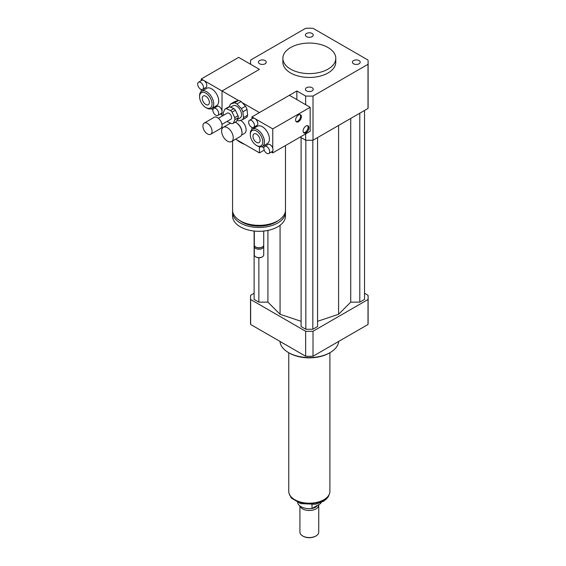 <?xml version="1.0" encoding="UTF-8"?>
<svg xmlns="http://www.w3.org/2000/svg" width="566" height="566" viewBox="0 0 566 566"><rect width="100%" height="100%" fill="white"/><g stroke="black" fill="none" stroke-linecap="round" stroke-linejoin="round"><path stroke-width="0.85" d="M227.433 141.139A8.228 4.754 60 0 1 222.056 133.887A8.228 4.754 60 0 1 223.315 127.293A8.228 4.754 60 0 1 231.544 132.048A8.228 4.754 60 0 1 231.544 141.55A8.228 4.754 60 0 1 227.433 141.139M235.159 122.185A8.228 4.754 60 0 1 236.164 122.659A8.228 4.754 60 0 1 241.979 132.741A8.228 4.754 60 0 1 240.274 136.505L231.544 141.55M236.376 122.787A7.641 4.415 60 0 1 236.574 122.9A7.641 4.415 60 0 1 241.979 132.26A7.641 4.415 60 0 1 241.979 132.494M240.451 120.346A7.641 4.415 60 0 1 245.672 127.053A7.641 4.415 60 0 1 244.554 133.357L241.512 135.118M353.538 60.583A3.905 2.257 180 0 1 357.797 60.095A3.905 2.257 180 0 1 360.209 62.175A3.905 2.257 180 0 1 356.304 64.432A3.905 2.257 180 0 1 352.399 62.175A3.905 2.257 180 0 1 353.538 60.583M312.092 87.702A3.905 2.257 180 0 1 313.239 89.301A3.905 2.257 180 0 1 309.326 91.55A3.905 2.257 180 0 1 305.421 89.301A3.905 2.257 180 0 1 307.833 87.214A3.905 2.257 180 0 1 312.092 87.702M265.114 63.774A3.905 2.257 180 0 1 260.855 64.262A3.905 2.257 180 0 1 258.443 62.175A3.905 2.257 180 0 1 262.348 59.918A3.905 2.257 180 0 1 266.261 62.175A3.905 2.257 180 0 1 265.114 63.774M306.567 36.648A3.905 2.257 180 0 1 305.421 35.057A3.905 2.257 180 0 1 309.326 32.8A3.905 2.257 180 0 1 313.239 35.057A3.905 2.257 180 0 1 310.826 37.137A3.905 2.257 180 0 1 306.567 36.648M285.483 145.547L285.483 210.071A26.453 15.275 180 0 1 277.736 220.874A26.453 15.275 180 0 1 248.899 224.186A26.453 15.275 180 0 1 232.569 210.071L232.569 140.955M264.237 150.131L259.44 152.905L244.654 144.365A26.453 15.275 180 0 1 236.814 139.837L235.661 139.172M278.338 220.514A24.105 13.917 180 0 1 276.074 222.028A24.105 13.917 180 0 1 239.708 220.514M285.42 211.132A26.453 15.275 180 0 1 285.483 212.186A26.453 15.275 180 0 1 277.736 222.99A26.453 15.275 180 0 1 248.899 226.301A26.453 15.275 180 0 1 232.569 212.186A26.453 15.275 180 0 1 232.633 211.132M285.483 212.186L285.483 216.028A26.453 15.275 180 0 1 277.736 226.825A26.453 15.275 180 0 1 248.899 230.136A26.453 15.275 180 0 1 232.569 216.028L232.569 212.186M263.728 231.055L263.728 245.071A4.705 2.717 180 0 1 262.348 246.988A4.705 2.717 180 0 1 255.698 246.988A4.705 2.717 180 0 1 254.325 245.071L254.325 231.055M261.725 247.349L262.348 246.988L261.725 247.349A3.821 2.207 180 0 1 256.32 247.349L255.698 246.988M263.558 245.785A4.705 2.717 180 0 1 263.728 246.507A4.705 2.717 180 0 1 262.348 248.432A4.705 2.717 180 0 1 257.226 249.019A4.705 2.717 180 0 1 254.325 246.507A4.705 2.717 180 0 1 254.488 245.785M263.728 246.507L263.728 254.912A4.705 2.717 180 0 1 262.348 256.83A4.705 2.717 180 0 1 255.698 256.83A4.705 2.717 180 0 1 254.325 254.912L254.325 246.507M262.129 256.95A4.118 2.377 180 0 1 261.938 257.07L262.348 256.83L261.938 257.07A4.118 2.377 180 0 1 256.115 257.07A4.118 2.377 180 0 1 255.924 256.95M244.654 144.365L236.814 139.837M259.44 146.778L259.44 152.905M222.028 116.186L222.028 90.977L259.44 69.377L250.653 64.305A58.793 33.946 180 0 1 250.533 62.175A58.793 33.946 180 0 1 250.653 60.053L305.647 28.3A58.793 33.946 180 0 1 313.012 28.3L368.006 60.053A58.793 33.946 180 0 1 368.119 62.175L368.119 106.337A58.793 33.946 180 0 1 368.006 108.467L313.012 140.212L313.012 96.05A58.793 33.946 180 0 1 305.647 96.05L296.853 90.977L296.853 99.616M296.853 90.977L259.44 112.577L242.078 102.552M222.028 128.807L222.028 124.336M198.51 82.226A4.118 2.377 60 0 1 200.569 82.431A4.118 2.377 60 0 1 203.258 86.053A4.118 2.377 60 0 1 202.628 89.357A4.118 2.377 60 0 1 200.569 89.152A4.118 2.377 60 0 1 197.881 85.523A4.118 2.377 60 0 1 198.51 82.226L201.836 80.308A4.118 2.377 60 0 1 203.894 80.506L238.498 100.486M328.032 47.537A26.453 15.275 180 0 1 335.787 58.333A26.453 15.275 180 0 1 309.326 73.608A26.453 15.275 180 0 1 282.873 58.333A26.453 15.275 180 0 1 299.202 44.226A26.453 15.275 180 0 1 328.032 47.537M335.787 58.333L335.787 62.175A26.453 15.275 180 0 1 309.326 77.45A26.453 15.275 180 0 1 282.873 62.175L282.873 58.333M313.012 140.212A58.793 33.946 180 0 1 305.647 140.212L300.178 137.064M305.647 140.212L305.647 133.909M305.647 104.696L305.647 96.05M368.119 62.175A58.793 33.946 180 0 1 368.006 64.305L313.012 96.05M368.006 108.467L368.006 64.305M338.687 341.404A29.397 16.973 180 0 1 330.112 352.597A29.397 16.973 180 0 1 288.54 352.597A29.397 16.973 180 0 1 279.965 341.404M329.285 353.078L330.112 352.597L329.285 353.078A28.222 16.294 180 0 1 289.375 353.078L288.54 352.597M254.12 293.266L250.653 295.268A58.793 33.946 0 0 0 250.533 297.391A58.793 33.946 0 0 0 250.653 299.52L305.647 331.266A58.793 33.946 0 0 0 313.012 331.266L368.006 299.52A58.793 33.946 0 0 0 368.119 297.391A58.793 33.946 0 0 0 368.006 295.268L364.532 293.266M317.561 321.304L338.595 314.286L350.736 302.145L359.799 302.145L364.532 299.407L364.532 110.469M301.098 137.588L301.098 326.532L305.838 329.263L312.821 329.263L317.561 326.532L317.561 137.588M254.12 231.034L254.12 299.407L258.86 302.145L267.916 302.145L280.064 314.286L301.098 321.304M368.006 299.52L368.006 324.481A58.793 33.946 0 0 0 368.119 322.351L368.119 297.391M250.533 297.391L250.533 322.351A58.793 33.946 0 0 0 250.653 324.481L305.647 356.233A58.793 33.946 0 0 0 313.012 356.233L368.006 324.481M250.653 299.52L250.653 324.481M305.647 331.266L305.647 356.233M313.012 331.266L313.012 356.233M258.86 302.145L258.86 257.763M267.916 302.145L267.916 230.412M280.064 314.286L280.064 225.289M338.595 314.286L338.595 125.447M312.821 329.263L312.821 140.219M305.838 329.263L305.838 140.219M359.799 302.145L359.799 113.2M350.736 302.145L350.736 118.436M320.773 502.65L320.773 503.436L312.015 508.494L312.015 504.716M297.624 502.544A11.759 6.792 0 0 0 312.015 508.494M320.773 503.436A11.759 6.792 0 0 0 321.028 502.544M302.888 536.087A8.815 5.094 0 0 0 303.093 536.207A8.815 5.094 0 0 0 315.566 536.207A8.815 5.094 0 0 0 315.764 536.087M299.923 505.962L299.923 532.132A9.41 5.434 0 0 0 302.676 535.967A9.41 5.434 0 0 0 315.977 535.967A9.41 5.434 0 0 0 318.736 532.132L318.736 505.056A9.41 5.434 0 0 0 318.708 504.631M300.093 506.089A9.41 5.434 0 0 0 310.232 510.461A9.41 5.434 0 0 0 318.736 505.056M306.984 508.537A8.525 4.924 0 0 0 311.668 508.537M312.064 508.466A8.525 4.924 0 0 0 317.399 505.388M288.752 352.717L288.752 491.323A20.574 11.879 0 0 0 309.326 503.202A20.574 11.879 0 0 0 329.907 491.323L329.907 352.717M226.28 108.672L229.605 106.755L233.885 108.601L230.56 110.526L226.28 108.672A8.228 4.754 60 0 0 224.978 109.054A8.228 4.754 60 0 0 224.95 109.068L223.273 112.698A8.228 4.754 60 0 0 223.485 114.721L223.719 115.209M238.236 117.742L236.56 121.372L233.234 123.289L234.911 119.659L238.236 117.742A8.228 4.754 60 0 0 238.031 115.719L234.706 117.636L232.095 112.153L235.421 110.236L238.031 115.719M227.136 121.379A8.228 4.754 60 0 0 227.624 121.831L231.911 123.685A8.228 4.754 60 0 0 233.206 123.31L236.538 121.386A8.228 4.754 60 0 1 236.538 121.386A8.228 4.754 60 0 1 236.51 121.4M224.978 109.054L228.303 107.13A8.228 4.754 60 0 0 228.275 107.144L225.006 109.033M228.303 107.13A8.228 4.754 60 0 1 229.605 106.755M233.885 108.601A8.228 4.754 60 0 1 235.421 110.236M230.56 110.526A8.228 4.754 60 0 1 232.095 112.153M234.706 117.636A8.228 4.754 60 0 1 234.911 119.659M242.878 111.806L247.038 109.401L247.632 115.216L243.472 117.622L242.878 111.806A9.997 5.773 60 0 0 241.357 108.608L236.956 103.932L241.116 101.526L245.517 106.21L241.357 108.608M238.619 100.451L234.458 102.849L230.652 103.988L234.812 101.583L238.619 100.451A9.997 5.773 60 0 1 241.116 101.526M230.652 103.988A9.997 5.773 60 0 0 229.683 106.097L229.754 106.818M237.062 120.282A9.997 5.773 60 0 0 238.689 120.869L242.496 119.73L246.656 117.332A9.997 5.773 60 0 0 247.632 115.216M243.472 117.622A9.997 5.773 60 0 1 242.496 119.73M234.458 102.849A9.997 5.773 60 0 1 236.956 103.932M230.581 107.172L233.05 105.75A7.054 4.075 60 0 1 240.104 109.825A7.054 4.075 60 0 1 240.104 117.969L237.416 119.518M245.517 106.21A9.997 5.773 60 0 1 247.038 109.401M202.939 126.699A6.467 3.736 60 0 1 204.241 123.063A6.467 3.736 60 0 1 210.708 126.791A6.467 3.736 60 0 1 210.708 134.262A6.467 3.736 60 0 1 205.996 132.798A6.467 3.736 60 0 1 202.939 126.699M204.241 123.063L214.217 117.296A6.467 3.736 60 0 1 220.69 121.032A6.467 3.736 60 0 1 220.69 128.503L210.708 134.262M218.398 118.28L227.327 113.122A3.53 2.038 60 0 1 230.857 115.16A3.53 2.038 60 0 1 230.857 119.235L221.929 124.393M303.574 132.628A4.118 2.377 120 0 0 307.225 130.088A4.118 2.377 120 0 0 307.6 125.652M306.001 126.02A4.118 2.377 -60 0 1 308.06 125.815A4.118 2.377 -60 0 1 308.06 130.569A4.118 2.377 -60 0 1 303.942 132.946A4.118 2.377 -60 0 1 303.312 129.649A4.118 2.377 -60 0 1 306.001 126.02M296.089 121.591A4.118 2.377 120 0 0 299.747 119.044A4.118 2.377 120 0 0 300.122 114.608M298.515 114.976A4.118 2.377 -60 0 1 300.574 114.778A4.118 2.377 -60 0 1 300.574 119.525A4.118 2.377 -60 0 1 296.464 121.902A4.118 2.377 -60 0 1 295.827 118.605A4.118 2.377 -60 0 1 298.515 114.976M266.763 146.566A4.118 2.377 60 0 1 269.451 150.195A4.118 2.377 60 0 1 268.822 153.492A4.118 2.377 60 0 1 266.763 153.287A4.118 2.377 60 0 1 264.074 149.665A4.118 2.377 60 0 1 264.704 146.368A4.118 2.377 60 0 1 266.763 146.566M264.704 146.368L268.029 144.443A4.118 2.377 60 0 1 272.741 148.165A4.118 2.377 60 0 1 272.741 150.917A4.118 2.377 60 0 1 272.147 151.575L268.822 153.492M251.545 120.501A4.118 2.377 60 0 1 254.233 124.124A4.118 2.377 60 0 1 253.603 127.421A4.118 2.377 60 0 1 249.486 125.051A4.118 2.377 60 0 1 249.486 120.296A4.118 2.377 60 0 1 251.545 120.501M249.486 120.296L252.811 118.379A4.118 2.377 60 0 1 254.87 118.577A4.118 2.377 60 0 1 257.558 122.206A4.118 2.377 60 0 1 256.929 125.503L253.603 127.421M272.741 150.917L272.741 152.905L271.298 152.063M251.962 118.867L251.962 116.9L272.741 128.899L272.741 148.165M252.295 141.097L251.962 140.517M251.962 129.402L251.962 127.428M263.883 147.79L261.916 146.651M250.292 134.658L250.292 133.703A9.997 5.773 60 0 1 252.365 129.126L257.353 126.246A9.997 5.773 60 0 1 267.35 132.012A9.997 5.773 60 0 1 267.35 143.559L262.362 146.438A9.997 5.773 60 0 1 257.36 145.943L256.532 145.462A8.815 5.094 60 0 1 250.292 134.658A8.815 5.094 60 0 1 256.532 131.057A8.815 5.094 60 0 1 262.765 141.861A8.815 5.094 60 0 1 256.532 145.462L257.36 145.943M256.532 134.149A5.037 2.908 60 0 1 259.822 138.585A5.037 2.908 60 0 1 259.051 142.625A5.037 2.908 60 0 1 254.014 139.717A5.037 2.908 60 0 1 254.014 133.901A5.037 2.908 60 0 1 256.532 134.149M252.365 129.126A9.997 5.773 60 0 1 262.362 134.892A9.997 5.773 60 0 1 262.362 146.438M272.741 152.905L310.161 131.298L310.161 107.299L289.375 95.3L251.962 116.9M310.161 107.299L272.741 128.899M201.241 80.648L201.241 78.978L203.894 80.506A4.118 2.377 60 0 1 206.583 84.136A4.118 2.377 60 0 1 205.953 87.433L202.628 89.357M215.787 115.216A4.118 2.377 60 0 1 213.099 111.594A4.118 2.377 60 0 1 213.736 108.297A4.118 2.377 60 0 1 217.846 110.674A4.118 2.377 60 0 1 217.846 115.422A4.118 2.377 60 0 1 215.787 115.216M213.736 108.297L217.061 106.373A4.118 2.377 60 0 1 220.231 107.476A4.118 2.377 60 0 1 222.028 111.622A4.118 2.377 60 0 1 221.172 113.504L217.846 115.422M201.574 103.175L201.241 102.595M201.241 91.48L201.241 89.449M212.908 109.719L211.196 108.729M201.241 78.978L238.654 57.378L259.44 69.377L222.028 90.977L222.028 114.983L220.323 113.992M199.579 96.736L199.579 95.781A9.997 5.773 60 0 1 201.645 91.204L206.64 88.324A9.997 5.773 60 0 1 211.634 88.82A9.997 5.773 60 0 1 218.165 97.628A9.997 5.773 60 0 1 216.629 105.637L211.642 108.516A9.997 5.773 60 0 1 206.647 108.021L205.812 107.54A8.815 5.094 60 0 1 199.579 96.736A8.815 5.094 60 0 1 205.812 93.135A8.815 5.094 60 0 1 212.052 103.939A8.815 5.094 60 0 1 205.812 107.54M205.812 104.448A5.037 2.908 60 0 1 202.522 100.012A5.037 2.908 60 0 1 203.293 95.979A5.037 2.908 60 0 1 208.33 98.887A5.037 2.908 60 0 1 208.33 104.703A5.037 2.908 60 0 1 205.812 104.448M201.645 91.204A9.997 5.773 60 0 1 206.647 91.699A9.997 5.773 60 0 1 213.177 100.507A9.997 5.773 60 0 1 211.642 108.516M329.348 494.076A20.397 11.78 180 0 1 309.326 503.584A20.397 11.78 180 0 1 289.311 494.076M223.315 127.293L230.567 123.105M236.574 122.9L236.164 122.659M241.979 132.26L241.979 132.741M256.115 257.07L255.698 256.83M250.533 64.234L250.533 62.175M329.575 493.446L328.471 496.41L326.476 498.979L323.214 501.441L315.368 504.264L300.588 503.613L291.257 497.967L289.085 493.446M315.566 536.207L315.977 535.967M303.093 536.207L302.676 535.967"/></g></svg>
